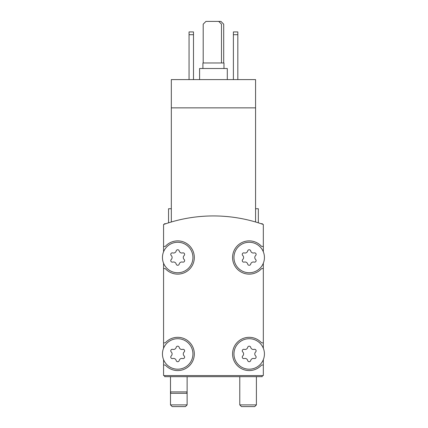 <?xml version="1.0" encoding="UTF-8"?>
<svg xmlns="http://www.w3.org/2000/svg" width="428" height="428" viewBox="0 0 428 428"><rect width="100%" height="100%" fill="white"/><g stroke="black" fill="none" stroke-linecap="round" stroke-linejoin="round"><path stroke-width="0.64" d="M255.57 221.993C259.245 223.1 259.245 223.1 255.57 221.993C259.245 223.1 259.245 223.1 255.57 221.993C259.245 223.1 259.245 223.1 255.57 221.993C259.245 223.1 259.245 223.1 255.57 221.993L255.57 107.861L171.323 107.861L171.323 221.993C167.648 223.1 167.648 223.1 171.323 221.993C167.648 223.1 167.648 223.1 171.323 221.993C167.648 223.1 167.648 223.1 171.323 221.993C167.648 223.1 167.648 223.1 171.323 221.993M255.57 107.861L255.57 79.597L171.323 79.597L171.323 107.861M168.552 222.833L168.552 208.736L171.323 208.736M263.327 251.803L263.327 224.497A149.645 149.645 0 0 0 163.566 224.497L163.566 251.803M264.434 353.945A15.242 15.242 0 0 0 241.574 340.747A15.242 15.242 0 0 0 241.574 367.149A15.242 15.242 0 0 0 264.434 353.945M242.751 355.919A1.552 1.552 0 0 0 244.265 358.536A2.718 2.718 0 0 1 247.684 360.51A1.552 1.552 0 0 0 250.706 360.51A2.718 2.718 0 0 1 254.125 358.536A1.552 1.552 0 0 0 255.634 355.919A2.718 2.718 0 0 1 255.634 351.971A1.552 1.552 0 0 0 254.125 349.355A2.718 2.718 0 0 1 250.706 347.381A1.552 1.552 0 0 0 247.684 347.381A2.718 2.718 0 0 1 244.265 349.355A1.552 1.552 0 0 0 242.751 351.971A2.718 2.718 0 0 1 242.751 355.919M192.937 353.945A15.242 15.242 0 0 0 170.077 340.747A15.242 15.242 0 0 0 170.077 367.149A15.242 15.242 0 0 0 192.937 353.945M171.254 355.919A1.552 1.552 0 0 0 172.768 358.536A2.718 2.718 0 0 1 176.186 360.51A1.552 1.552 0 0 0 179.209 360.51A2.718 2.718 0 0 1 182.628 358.536A1.552 1.552 0 0 0 184.136 355.919A2.718 2.718 0 0 1 184.136 351.971A1.552 1.552 0 0 0 182.628 349.355A2.718 2.718 0 0 1 179.209 347.381A1.552 1.552 0 0 0 176.186 347.381A2.718 2.718 0 0 1 172.768 349.355A1.552 1.552 0 0 0 171.254 351.971A2.718 2.718 0 0 1 171.254 355.919M264.434 257.506A15.242 15.242 0 0 0 241.574 244.308A15.242 15.242 0 0 0 241.574 270.71A15.242 15.242 0 0 0 264.434 257.506M242.751 259.486A1.552 1.552 0 0 0 244.265 262.096A2.718 2.718 0 0 1 247.684 264.076A1.552 1.552 0 0 0 250.706 264.076A2.718 2.718 0 0 1 254.125 262.096A1.552 1.552 0 0 0 255.634 259.486A2.718 2.718 0 0 1 255.634 255.532A1.552 1.552 0 0 0 254.125 252.916A2.718 2.718 0 0 1 250.706 250.942A1.552 1.552 0 0 0 247.684 250.942A2.718 2.718 0 0 1 244.265 252.916A1.552 1.552 0 0 0 242.751 255.532A2.718 2.718 0 0 1 242.751 259.486M192.937 257.506A15.242 15.242 0 0 0 170.077 244.308A15.242 15.242 0 0 0 170.077 270.71A15.242 15.242 0 0 0 192.937 257.506M171.254 259.486A1.552 1.552 0 0 0 172.768 262.096A2.718 2.718 0 0 1 176.186 264.076A1.552 1.552 0 0 0 179.209 264.076A2.718 2.718 0 0 1 182.628 262.096A1.552 1.552 0 0 0 184.136 259.486A2.718 2.718 0 0 1 184.136 255.532A1.552 1.552 0 0 0 182.628 252.916A2.718 2.718 0 0 1 179.209 250.942A1.552 1.552 0 0 0 176.186 250.942A2.718 2.718 0 0 1 172.768 252.916A1.552 1.552 0 0 0 171.254 255.532A2.718 2.718 0 0 1 171.254 259.486M163.566 359.654L163.566 375.565L263.327 375.565L263.327 359.654M163.566 263.215L163.566 348.242M263.327 348.242L263.327 263.215M163.566 268.591L165.304 268.591A16.628 16.628 0 0 0 189.235 269.48A16.628 16.628 0 0 0 189.235 245.533A16.628 16.628 0 0 0 165.304 246.421L163.566 246.421M163.566 342.86L165.304 342.86A16.628 16.628 0 0 1 189.235 341.972A16.628 16.628 0 0 1 189.235 365.919A16.628 16.628 0 0 1 165.304 365.031L163.566 365.031M263.327 365.031L261.588 365.031A16.628 16.628 0 0 1 237.658 365.919A16.628 16.628 0 0 1 237.658 341.972A16.628 16.628 0 0 1 261.588 342.86L263.327 342.86M263.327 268.591L261.588 268.591A16.628 16.628 0 0 1 237.658 269.48A16.628 16.628 0 0 1 237.658 245.533A16.628 16.628 0 0 1 261.588 246.421L263.327 246.421M164.673 375.565L164.673 376.672L262.22 376.672L262.22 375.565M255.57 208.736L258.341 208.736L258.341 222.833M233.399 34.7L237.834 34.7L237.834 31.929L233.399 31.929L233.399 79.597M237.834 34.7L237.834 79.597M189.058 34.7L193.493 34.7L193.493 31.929L189.058 31.929L189.058 79.597M193.493 34.7L193.493 79.597M221.485 62.97L221.485 24.171L218.713 21.4L205.964 21.4L203.193 24.171L203.193 62.97M223.978 68.512L223.978 62.97L202.915 62.97L202.915 68.512M227.3 79.597L227.3 68.512L199.587 68.512L199.587 79.597M223.7 62.97L223.7 24.171L220.928 21.4L218.713 21.4M187.122 376.672L187.122 391.914L170.494 391.914L170.494 404.899L187.122 404.899L185.42 406.6L172.19 406.6L170.494 404.899M187.122 404.899L187.122 391.914L186.747 393.3L170.863 393.3L170.494 391.914L170.494 376.672M254.703 406.6L241.472 406.6L239.771 404.899L256.399 404.899L254.703 406.6M262.851 224.331L262.22 223.7L261.005 223.7M165.882 223.7L164.673 223.7L164.042 224.331M239.771 376.672L239.771 404.899M256.399 376.672L256.399 404.899"/></g></svg>

